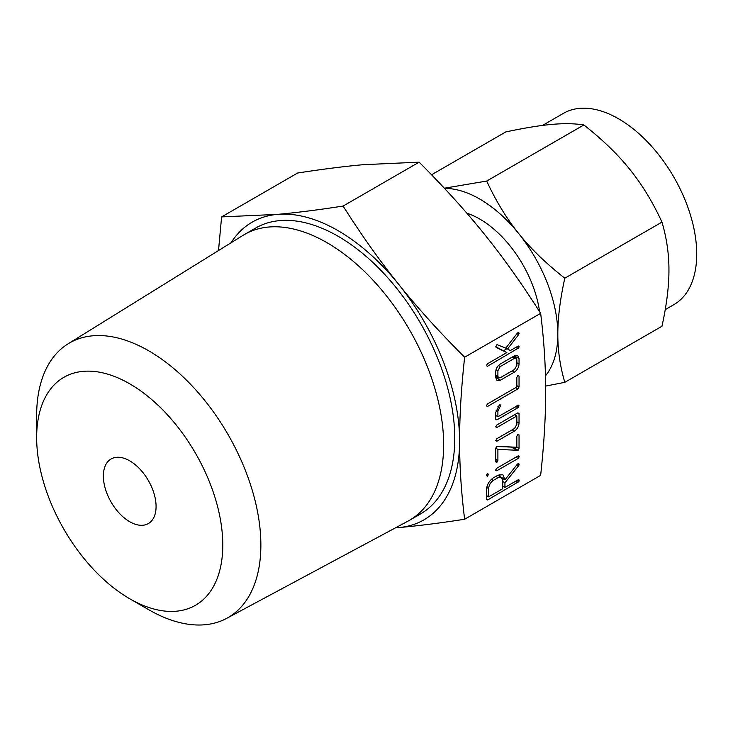 <?xml version="1.0" encoding="UTF-8"?>
<svg xmlns="http://www.w3.org/2000/svg" width="733" height="733" viewBox="0 0 733 733"><rect width="100%" height="100%" fill="white"/><g stroke="black" fill="none" stroke-linecap="round" stroke-linejoin="round"><path stroke-width="1.1" d="M487.427 473.646L488.545 474.288L487.454 476.166L486.336 475.561L487.454 473.628L488.545 474.288L487.454 473.628M486.345 475.525L487.454 476.166L486.336 475.561M495.59 470.137L496.745 470.806L495.59 470.183L496.745 468.259L517.974 456.008L518.845 455.889L519.156 456.586L517.974 458.546L496.745 470.806L495.59 470.183M495.7 448.385L496.644 446.388L497.441 446.195L516.838 447.304L516.838 436.172L517.947 434.193L519.046 434.907L519.046 448.321L518.103 450.309L497.899 449.393L497.899 460.516L496.8 462.496L495.7 461.79L495.7 448.385M517.947 434.193L519.046 434.907L517.892 434.238M495.7 461.863L496.8 462.496L495.7 461.79M495.7 426.908L496.873 424.966L517.874 412.835L519.046 413.522L519.046 423.005C518.799 426.469 517.241 429.171 514.374 431.132L496.873 441.239L495.7 440.643L496.873 438.691L514.493 428.521L516.838 424.37L516.838 415.978L496.873 427.504L495.71 426.826M517.874 412.835L519.046 413.522L517.865 412.844M495.71 440.57L496.873 441.239L495.7 440.643M495.7 419.203L495.7 412.422L499.411 404.918L500.245 404.873L500.547 405.688L497.899 411.24L497.899 416.738L518.762 405.056L518.762 406.852L517.874 407.75L496.873 419.881L495.7 419.203M516.838 377.358L517.947 375.342L519.046 376.056L519.046 386.896L517.874 388.93L487.509 406.467L486.336 405.862L487.509 403.92L516.838 386.987L516.838 377.358M517.947 375.342L519.046 376.056L517.883 375.388M486.345 405.789L487.509 406.467L486.336 405.862M495.7 372.071C495.948 368.607 497.496 365.904 500.364 363.953L514.374 355.862L517.672 355.505L519.046 358.593L519.046 364.008C518.799 367.471 517.241 370.183 514.374 372.135L500.364 380.225L496.983 380.427L495.7 377.486L495.7 372.071M464.64 519.248L540.642 475.36C544.033 444.354 545.709 416.381 545.673 391.44C545.709 366.518 544.033 340.478 540.642 313.339L464.64 357.218C461.249 388.233 459.564 416.207 459.6 441.138C459.564 466.069 461.24 492.109 464.64 519.248C439.452 523.151 417.526 525.928 398.844 527.577A171.852 99.221 -120 0 0 459.6 441.138A171.852 99.221 -120 0 0 398.844 284.541A171.852 99.221 -120 0 0 338.078 230.666A171.852 99.221 -120 0 0 277.321 214.384A171.852 99.221 -120 0 0 231.023 242.797M496.983 344.666L505.779 348.111L517.361 333.167L518.827 332.535L518.616 334.669L507.52 348.99L510.36 350.548L517.984 346.15L518.872 345.994L518.872 347.799L487.509 366.28L486.336 365.685L487.509 363.742L506.851 352.573L496.186 347.515L495.765 346.755L496.983 344.666M486.345 365.611L487.509 366.28L486.336 365.685M498.028 475.149L502.856 474.718L504.945 479.803L517.379 464.172L518.827 463.586L518.561 465.812L504.945 482.772L504.945 487.427L517.974 479.913L518.872 479.749L518.872 481.554L487.619 499.979L486.455 499.31L486.455 489.919C486.84 484.788 489.158 480.756 493.391 477.824L498.028 475.149M487.619 499.979L486.455 499.31L487.619 499.979M36.65 437.546L36.65 415.565A158.548 91.533 60 0 1 68.059 343.832L242.98 235.385A165.017 95.272 60 0 1 244.465 234.496L255.57 228.073A165.017 95.272 60 0 1 338.078 236.246A165.017 95.272 60 0 1 445.884 381.664A165.017 95.272 60 0 1 420.586 513.888L409.472 520.311A165.017 95.272 60 0 1 407.96 521.145L226.579 618.405A158.548 91.533 60 0 1 148.762 609.737L148.762 609.737A158.548 91.533 60 0 1 148.753 609.737L129.723 598.751A131.619 75.994 -120 0 0 222.786 545.013A131.619 75.994 -120 0 0 129.723 383.817A131.619 75.994 -120 0 0 36.65 437.546A131.619 75.994 -120 0 0 129.714 598.742A131.619 75.994 -120 0 0 129.723 598.751M395.563 527.797A171.852 99.221 -120 0 0 398.844 527.577L395.408 527.879M244.465 234.496A165.017 95.272 60 0 1 326.964 242.669A165.017 95.272 60 0 1 434.77 388.078A165.017 95.272 60 0 1 409.472 520.311M218.507 250.558L221.604 216.904L277.321 214.384C295.967 212.735 317.902 209.959 343.117 206.055C361.516 235.119 380.088 261.278 398.844 284.541C417.489 307.805 439.415 332.031 464.64 357.218M68.059 343.832A158.548 91.533 60 0 1 148.762 350.832A158.548 91.533 60 0 1 252.72 491.852A158.548 91.533 60 0 1 226.579 618.405M540.642 313.339C522.235 284.276 503.663 258.108 484.916 234.844C466.27 211.59 444.335 187.364 419.12 162.167L363.403 164.687C344.757 166.336 322.822 169.121 297.607 173.025L221.604 216.904M419.12 162.167L343.117 206.055M129.723 521.722A37.282 21.523 60 0 1 105.369 488.865A37.282 21.523 60 0 1 111.077 458.995A37.282 21.523 60 0 1 129.723 460.846A37.282 21.523 60 0 1 154.067 493.694A37.282 21.523 60 0 1 148.359 523.564A37.282 21.523 60 0 1 129.723 521.722M539.589 311.681A85.944 49.624 -120 0 0 479.721 219.03A85.944 49.624 -120 0 0 466.848 213.193M665.225 309.638L673.856 304.653A110.445 63.762 -120 0 0 690.779 216.153A110.445 63.762 -120 0 0 618.634 118.828A110.445 63.762 -120 0 0 563.411 113.358L542.512 125.425M545.471 375.827A110.445 63.762 -120 0 0 557.822 334.294C557.767 350.328 560.094 366.344 564.795 382.333L661.972 326.231C666.663 304.846 668.991 286.145 668.945 270.138C668.991 254.104 666.663 238.088 661.972 222.099C652.663 201.969 641.971 184.432 629.894 169.497C617.937 154.535 602.599 139.682 583.871 124.949C574.562 123.492 563.879 123.309 551.802 124.408C539.845 125.453 524.507 127.963 505.779 131.922L431.545 174.784M564.795 382.333L545.654 386.089M444.345 188.207L486.703 181.051C496.012 201.181 506.695 218.718 518.772 233.653C530.729 248.615 546.067 263.468 564.795 278.201C560.104 299.586 557.776 318.278 557.822 334.294A110.445 63.762 -120 0 0 518.772 233.653A110.445 63.762 -120 0 0 479.721 199.028A110.445 63.762 -120 0 0 444.51 188.39M564.795 278.201L661.972 222.099M486.703 181.051L583.871 124.949M517.974 332.617L519.156 333.295M516.939 333.707L518.616 334.669M505.843 348.028L507.52 348.99M518.057 346.113L519.156 346.746M517.003 346.718L518.872 347.799M515.785 347.424L517.984 348.688M507.025 348.706L503.58 350.695M495.765 346.755L506.851 352.573M514.346 355.881L519.046 358.593M516.838 362.743L519.046 364.008M512.175 370.861L514.374 372.135M495.7 377.532L500.364 380.225M516.838 359.775L516.133 358.171L514.474 358.345L500.272 366.546L497.899 370.715L497.899 376.304L498.614 377.907L500.272 377.733L514.474 369.533L516.838 365.373L516.838 359.775M512.275 357.072L514.474 358.345M495.7 375.03L497.899 376.304M496.076 369.661L497.899 370.715M498.449 365.501L500.272 366.546M516.838 385.631L519.046 386.896M515.675 387.665L517.874 388.93M499.329 404.983L500.547 405.688M497.936 406.412L499.714 407.438M496.03 410.159L497.899 411.24M495.7 415.464L497.899 416.738M517.947 405.166L519.046 405.807M516.893 405.78L518.762 406.852M515.675 406.476L517.874 407.75M516.838 421.732L519.046 423.005M512.175 429.859L514.374 431.132M514.639 414.704L516.838 415.978M516.838 447.048L519.046 448.321M512.743 447.075L518.103 450.309M512.633 447.148L496.525 446.47M495.71 448.129L497.899 449.393M495.7 459.243L497.899 460.516M495.7 460.599L497.597 461.689M518.084 455.963L519.156 456.586M517.003 456.567L518.872 457.649M515.775 457.273L517.974 458.546M501.482 477.44L504.945 479.446M502.215 478.218L504.945 479.803M517.938 463.659L519.156 464.365M517.416 464.126L519.037 465.061M516.857 464.832L518.561 465.812M502.746 481.499L504.945 482.772M502.746 486.162L504.945 487.427M518.057 479.868L519.156 480.5M517.003 480.472L518.872 481.554M515.785 481.178L517.984 482.451M499.32 474.535L499.485 476.276M488.654 496.837L502.746 488.7L502.746 480.481L501.28 477.311L498.064 477.669L493.364 480.39C490.487 482.387 488.92 485.127 488.654 488.618L488.654 496.837L486.455 495.563M486.712 487.491L488.654 488.618M491.422 479.272L493.364 480.39M495.865 476.404L498.064 477.669M511.836 447.341L517.306 450.502M129.714 598.742L148.762 609.737M516.133 358.171L513.247 356.513M498.614 377.907L495.7 376.231M501.28 477.311L497.78 475.296"/></g></svg>
